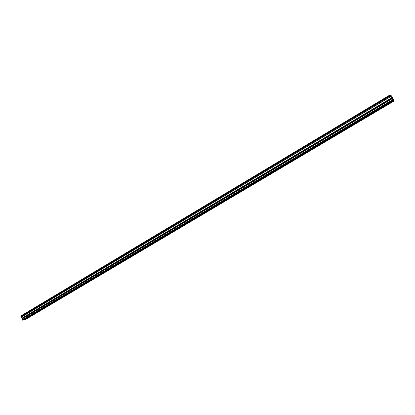 <?xml version="1.0" encoding="UTF-8"?>
<svg xmlns="http://www.w3.org/2000/svg" width="415" height="415" viewBox="0 0 415 415"><rect width="100%" height="100%" fill="white"/><g stroke="black" fill="none" stroke-linecap="round" stroke-linejoin="round"><path stroke-width="0.62" d="M391.553 102.002L390.525 102.204L391.138 101.685L392.165 101.483L391.553 102.002M384.632 106.105L383.605 106.307L384.207 105.799L385.234 105.597L384.632 106.105M377.78 110.167L376.753 110.374L377.339 109.876L378.371 109.669L377.78 110.167M370.994 114.192L369.962 114.405L370.538 113.912L371.57 113.705L370.994 114.192M364.266 118.187L363.234 118.394L364.832 117.704L364.266 118.187M357.6 122.14L356.568 122.347L358.155 121.668L357.6 122.14M351.002 126.056L349.964 126.264L351.541 125.595L351.002 126.056M344.455 129.936L343.418 130.149L343.952 129.698L344.99 129.485L344.455 129.936M337.971 133.786L336.933 133.993L338.495 133.34L337.971 133.786M331.549 137.593L330.506 137.806L332.062 137.157L331.549 137.593M325.178 141.375L324.136 141.588L324.639 141.157L325.682 140.944L325.178 141.375M318.87 145.115L317.828 145.333L319.363 144.695L318.87 145.115M312.614 148.829L311.572 149.042L313.097 148.414L312.614 148.829M306.415 152.502L305.367 152.72L305.845 152.315L306.893 152.103L306.415 152.502M300.268 156.149L299.225 156.367L299.687 155.973L300.74 155.755L300.268 156.149M294.178 159.765L293.13 159.983L293.587 159.593L294.64 159.376L294.178 159.765M288.145 163.344L287.092 163.562L288.591 162.96L288.145 163.344M282.159 166.892L281.105 167.115L282.599 166.519L282.159 166.892M276.224 170.415L275.171 170.638L275.607 170.269L276.66 170.046L276.224 170.415M270.341 173.906L269.288 174.124L270.772 173.543L270.341 173.906M264.511 177.361L263.458 177.584L264.511 177.361M258.732 180.79L257.674 181.018L258.732 180.79M253 184.193L251.941 184.421L253 184.193M247.314 187.564L246.256 187.793L247.314 187.564M241.68 190.905L240.617 191.133L241.68 190.905M236.094 194.22L235.03 194.453L236.094 194.22M230.553 197.509L229.485 197.737L230.553 197.509M225.06 200.767L223.991 201L225.06 200.767M219.608 203.998L218.539 204.232L219.608 203.998M214.202 207.204L213.134 207.443L214.202 207.204M208.844 210.384L207.775 210.623L208.844 210.384M203.532 213.538L202.458 213.777L203.532 213.538M198.256 216.666L197.182 216.905L198.256 216.666M193.027 219.768L191.953 220.007L193.027 219.768M187.839 222.845L186.766 223.088L187.839 222.845M182.699 225.9L181.62 226.139L182.699 225.9M177.594 228.924L176.515 229.168L177.594 228.924M172.531 231.928L171.452 232.172L172.531 231.928M167.51 234.906L166.425 235.155L167.51 234.906M162.524 237.862L161.445 238.111L162.524 237.862M157.586 240.793L156.502 241.042L157.586 240.793M152.679 243.704L151.594 243.953L152.679 243.704M147.813 246.593L146.728 246.842L147.813 246.593M142.988 249.457L141.899 249.706L142.988 249.457M138.195 252.294L137.111 252.548L138.195 252.294M133.443 255.116L132.354 255.37L133.443 255.116M128.728 257.912L127.638 258.172L128.728 257.912M124.049 260.687L122.959 260.947L124.049 260.687M119.406 263.442L118.311 263.701L119.406 263.442M114.799 266.176L113.705 266.435L114.799 266.176M110.224 268.889L109.129 269.153L110.224 268.889M105.685 271.581L104.59 271.846L105.685 271.581M101.182 274.253L100.088 274.517L101.182 274.253M96.711 276.909L95.616 277.173L96.711 276.909M92.275 279.539L91.175 279.803L92.275 279.539M87.871 282.148L86.771 282.418L87.871 282.148M83.503 284.742L82.398 285.012L83.503 284.742M79.161 287.315L78.061 287.585L79.161 287.315M74.856 289.872L73.756 290.142L74.856 289.872M70.581 292.409L69.476 292.679L70.581 292.409M66.338 294.925L65.233 295.2L66.338 294.925M62.126 297.425L61.021 297.7L62.126 297.425M57.944 299.905L56.839 300.18L57.944 299.905M53.794 302.364L52.689 302.644L53.794 302.364M49.676 304.812L48.565 305.092L49.676 304.812M45.583 307.24L44.472 307.52L45.583 307.24M41.521 309.647L40.411 309.927L41.521 309.647M37.485 312.038L36.375 312.324L37.485 312.038M33.48 314.414L32.37 314.7L33.48 314.414M29.507 316.775L28.396 317.06L29.507 316.775M25.559 319.114L24.449 319.405L25.559 319.114M23.064 319.97L24.381 319.877L393.928 100.669L392.808 99.621L390.178 94.853L391.568 95.99L393.928 100.669M390.178 94.853L20.776 315.986L22.073 318.092L22.161 319.908L22.856 320.089L393.254 100.15M24.589 319.752L25.108 319.773L394.25 100.912M392.486 98.381L391.968 97.447M392.18 97.65L392.678 98.531M20.906 316.329L390.416 95.274L20.921 316.329M21.155 316.5L390.624 95.575L21.149 316.51M23.188 320.043L393.399 100.264M23.09 319.965L393.311 100.134M22.457 320.147L393.078 100.015M22.161 319.908L392.808 99.621M20.75 316.064L390.204 94.921M24.713 319.83L394.074 100.783M24.615 319.747L393.985 100.648M21.876 319.14L392.284 98.677M21.87 319.073L392.253 98.609M21.979 318.762L392.154 98.334M21.954 318.689L392.102 98.246M21.938 318.673L392.092 98.225M21.912 318.601L392.04 98.132M22.078 318.129L391.895 97.722M22.073 318.092L391.874 97.681M21.679 317.003L391.143 96.358M21.653 316.967L391.112 96.306M21.175 316.588L390.681 95.678M21.123 316.422L390.572 95.481M21.072 316.38L390.525 95.409M20.823 316.266L390.344 95.17"/></g></svg>
